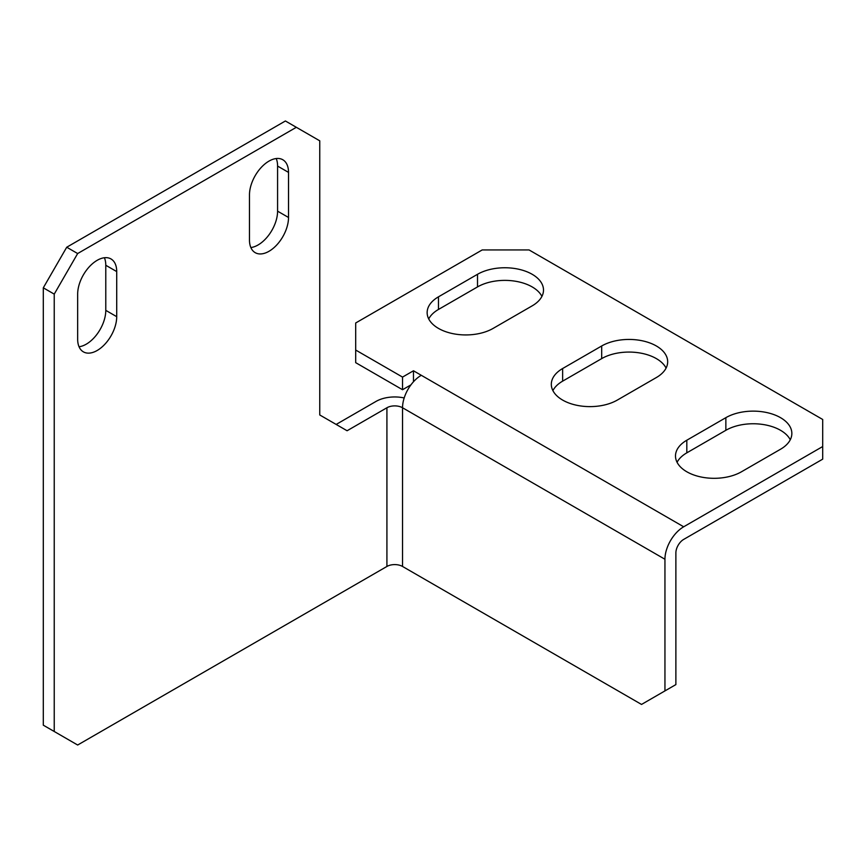 <?xml version="1.0" encoding="UTF-8"?>
<svg xmlns="http://www.w3.org/2000/svg" width="866" height="866" viewBox="0 0 866 866"><rect width="100%" height="100%" fill="white"/><g stroke="black" fill="none" stroke-linecap="round" stroke-linejoin="round"><path stroke-width="1.3" d="M562.64 400.081A38.656 22.321 0 0 0 617.306 400.081L656.352 377.544A38.656 22.321 0 0 0 667.675 361.761A38.656 22.321 0 0 0 643.817 341.139A38.656 22.321 0 0 0 601.686 345.978L562.64 368.526A38.656 22.321 0 0 0 551.317 384.309A38.656 22.321 0 0 0 562.64 400.081M686.814 471.775A38.656 22.321 0 0 0 741.48 471.775L780.526 449.238A38.656 22.321 0 0 0 791.849 433.455A38.656 22.321 0 0 0 767.99 412.833A38.656 22.321 0 0 0 725.86 417.672L686.814 440.22A38.656 22.321 0 0 0 675.491 455.992A38.656 22.321 0 0 0 686.814 471.775M438.467 328.398A38.656 22.321 0 0 0 493.133 328.398L532.179 305.85A38.656 22.321 0 0 0 543.502 290.067A38.656 22.321 0 0 0 519.643 269.456A38.656 22.321 0 0 0 477.512 274.295L438.467 296.832A38.656 22.321 0 0 0 427.144 312.615A38.656 22.321 0 0 0 438.467 328.398M541.921 296.389A38.656 22.321 0 0 0 477.512 286.917L438.467 309.454A38.656 22.321 0 0 0 428.724 318.926M410.928 384.872L402.538 389.722L355.688 362.659L355.688 322.986L482.2 249.938L529.061 249.938L822.7 419.48L822.7 446.531L683.685 526.788A26.51 15.307 120 0 0 664.947 559.252L664.947 690.906L675.881 684.595L675.881 552.941A11.041 6.376 120 0 1 683.685 539.41L822.7 459.153L822.7 446.531M666.095 368.072A38.656 22.321 0 0 0 601.686 358.611L562.64 381.148A38.656 22.321 0 0 0 552.898 390.62M790.268 439.766A38.656 22.321 0 0 0 725.86 430.294L686.814 452.842A38.656 22.321 0 0 0 677.071 462.303M77.659 253.543L54.233 294.126L54.233 731.489L43.3 725.178L43.3 287.815L66.725 247.232L77.659 253.543L296.334 127.302L319.76 140.822L319.76 414.966L347.093 430.748L386.918 407.756A11.041 6.376 0 0 1 402.538 407.756A26.51 15.307 -60 0 1 421.287 375.292L413.472 370.778L402.538 377.089L355.688 350.037M402.538 389.722L402.538 377.089M413.472 381.765L413.472 370.778M386.918 407.756L386.918 566.461A11.041 6.376 180 0 1 402.538 566.461L641.522 704.437L664.947 690.906M404.184 397.959A26.51 15.307 0 0 0 375.985 401.434L336.16 424.437M296.334 127.302L285.401 120.98L66.725 247.232M386.918 566.461L77.659 745.02L54.233 731.489M79.044 346.746A27.615 15.945 120 0 0 105.782 310.353L105.782 265.267A27.615 15.945 120 0 0 104.396 257.743M250.859 247.546A27.615 15.945 120 0 0 277.585 211.163L277.585 166.077A27.615 15.945 120 0 0 276.211 158.543M77.659 339.212A27.615 15.945 120 0 0 83.385 351.856A27.615 15.945 120 0 0 104.656 344.452A27.615 15.945 120 0 0 116.715 316.675L116.715 271.578A27.615 15.945 120 0 0 110.989 258.945A27.615 15.945 120 0 0 89.718 266.338A27.615 15.945 120 0 0 77.659 294.126L77.659 339.212M249.473 240.023A27.615 15.945 120 0 0 255.189 252.656A27.615 15.945 120 0 0 276.471 245.262A27.615 15.945 120 0 0 288.519 217.474L288.519 172.388A27.615 15.945 120 0 0 282.803 159.745A27.615 15.945 120 0 0 261.521 167.138A27.615 15.945 120 0 0 249.473 194.926L249.473 240.023M54.233 294.126L43.3 287.815M438.467 309.454L438.467 296.832M477.512 286.917L477.512 274.295M421.287 375.292L683.685 526.788M402.538 566.461L402.538 407.756L664.947 559.252M725.86 430.294L725.86 417.672M686.814 452.842L686.814 440.22M601.686 358.611L601.686 345.978M562.64 381.148L562.64 368.526M277.585 211.163L288.519 217.474M277.585 166.077L288.519 172.388M105.782 310.353L116.715 316.675M105.782 265.267L116.715 271.578"/></g></svg>
